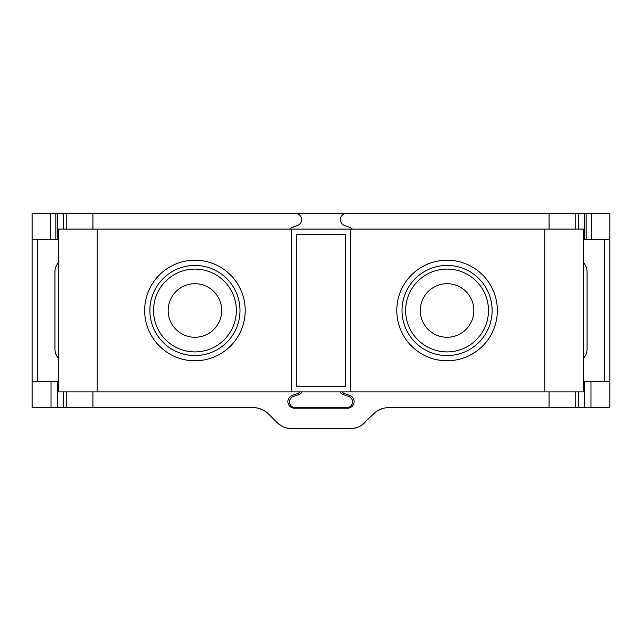 <?xml version="1.0" encoding="UTF-8"?>
<svg xmlns="http://www.w3.org/2000/svg" width="642" height="642" viewBox="0 0 642 642"><rect width="100%" height="100%" fill="white"/><g stroke="black" fill="none" stroke-linecap="round" stroke-linejoin="round"><path stroke-width="0.96" d="M58.366 381.404L32.1 381.404L32.1 239.586L58.366 239.586M583.634 239.586L609.9 239.586L609.9 381.404L583.634 381.404M584.702 239.586L584.702 213.321L346.736 213.321A6.3 6.3 0 0 0 344.65 225.567L349.705 227.348A6.564 6.564 0 0 1 352.338 229.074M350.412 391.909L583.634 391.909L583.634 229.074L350.412 229.074L350.412 391.909L58.366 391.909L58.366 229.074L97.231 229.074L97.231 391.909M291.588 391.909L291.588 229.074L350.412 229.074M291.588 229.074L97.231 229.074M63.357 229.074L63.357 213.321L57.299 213.321L57.299 239.586M32.1 381.404L32.1 407.67L253.47 407.67A21.009 21.009 0 0 1 268.324 413.825L277.023 422.524A21.009 21.009 0 0 0 291.885 428.679L350.115 428.679L356.158 427.797M361.286 425.461L373.676 413.825A21.009 21.009 0 0 1 388.53 407.67L578.643 407.67L578.643 391.909M578.643 407.67L584.702 407.67L584.702 381.404M590.993 381.404L590.993 407.67L584.702 407.67M590.993 407.67L609.9 407.67L609.9 381.404M264.095 410.559L259.031 408.416M377.344 410.896L382.471 408.561M364.977 422.524A21.009 21.009 0 0 1 350.115 428.679L291.885 428.679L286.3 427.925M299.958 391.909A6.3 6.3 0 0 1 297.35 393.658L292.295 395.432A6.564 6.564 0 0 0 294.477 408.192L347.523 408.192A6.564 6.564 0 0 0 349.705 395.432L344.65 393.658A6.3 6.3 0 0 1 342.042 391.909M339.931 391.909A6.829 6.829 0 0 0 343.51 394.71L348.582 396.419A5.778 5.778 0 0 1 346.736 407.67L295.264 407.67A5.778 5.778 0 0 1 293.418 396.419L298.49 394.71A6.829 6.829 0 0 0 302.069 391.909M92.938 229.074L92.938 213.321L295.264 213.321A6.3 6.3 0 0 1 297.35 225.567L292.295 227.348A6.564 6.564 0 0 0 289.662 229.074M609.9 239.586L609.9 213.321L584.702 213.321M295.264 213.321L346.736 213.321M92.938 213.321L63.357 213.321M32.1 239.586L32.1 213.321L57.299 213.321M58.366 262.771A13.923 13.923 0 0 0 54.947 271.895L54.947 349.087A13.923 13.923 0 0 0 58.366 358.22M51.007 407.67L51.007 381.404M63.357 407.67L63.357 391.909M583.634 358.22A13.923 13.923 0 0 0 587.053 349.087L587.053 271.895A13.923 13.923 0 0 0 583.634 262.771M578.643 229.074L578.643 213.321M281.236 425.782L277.023 422.524M296.837 234.33L345.163 234.33L345.163 386.661L296.837 386.661L296.837 234.33M66.768 407.67L66.768 391.909M92.938 391.909L92.938 407.67M549.062 407.67L549.062 391.909M575.232 407.67L575.232 391.909M549.062 229.074L549.062 213.321M575.224 229.074L575.224 213.321M37.356 381.404L37.356 239.586M57.299 407.67L57.299 381.404M50.59 213.321L50.59 239.586M55.822 213.321L55.822 239.586M604.644 381.404L604.644 239.586M591.41 239.586L591.41 213.321M586.178 239.586L586.178 213.321M66.776 229.074L66.776 213.321M245.212 310.495A50.277 50.277 0 0 0 194.935 260.219A50.277 50.277 0 0 0 144.659 310.495A50.277 50.277 0 0 0 194.935 360.772A50.277 50.277 0 0 0 245.212 310.495M544.769 391.909L544.769 229.074M497.341 310.495A50.277 50.277 0 0 0 447.065 260.219A50.277 50.277 0 0 0 396.788 310.495A50.277 50.277 0 0 0 447.065 360.772A50.277 50.277 0 0 0 497.341 310.495M402.012 310.495A45.052 45.052 0 0 1 447.065 265.443A45.052 45.052 0 0 1 492.117 310.495A45.052 45.052 0 0 1 447.065 355.548A45.052 45.052 0 0 1 402.012 310.495M405.656 310.495A41.409 41.409 0 0 0 447.065 351.904A41.409 41.409 0 0 0 488.474 310.495A41.409 41.409 0 0 0 447.065 269.086A41.409 41.409 0 0 0 405.656 310.495M420.285 310.495A26.779 26.779 0 0 1 447.065 283.708A26.779 26.779 0 0 1 473.844 310.495A26.779 26.779 0 0 1 447.065 337.275A26.779 26.779 0 0 1 420.285 310.495M149.883 310.495A45.052 45.052 0 0 1 194.935 265.443A45.052 45.052 0 0 1 239.988 310.495A45.052 45.052 0 0 1 194.935 355.548A45.052 45.052 0 0 1 149.883 310.495M236.344 310.495A41.409 41.409 0 0 1 194.935 351.904A41.409 41.409 0 0 1 153.526 310.495A41.409 41.409 0 0 1 194.935 269.086A41.409 41.409 0 0 1 236.344 310.495M168.156 310.495A26.779 26.779 0 0 1 194.935 283.708A26.779 26.779 0 0 1 221.715 310.495A26.779 26.779 0 0 1 194.935 337.275A26.779 26.779 0 0 1 168.156 310.495"/></g></svg>
